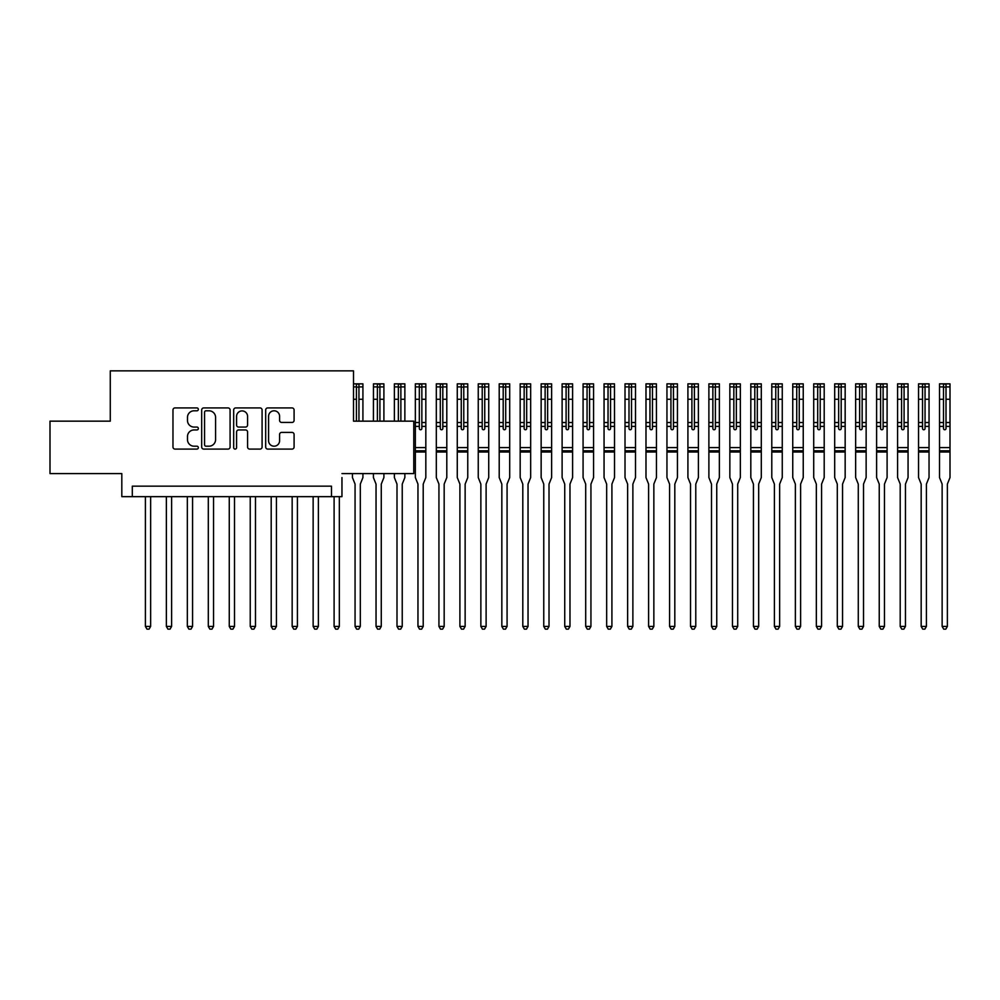 <?xml version="1.0" encoding="UTF-8"?>
<svg xmlns="http://www.w3.org/2000/svg" width="1000" height="1000" viewBox="0 0 1000 1000"><rect width="100%" height="100%" fill="white"/><g stroke="black" fill="none" stroke-linecap="round" stroke-linejoin="round"><path stroke-width="1.5" d="M198.337 409.363A1.438 1.438 0 0 0 196.9 407.925L175.037 407.925A2.062 2.062 0 0 0 172.975 409.975L172.975 447.025A2.062 2.062 0 0 0 175.037 449.087L196.9 449.087A1.438 1.438 0 0 0 198.337 447.638A1.438 1.438 0 0 0 196.9 446.2L194.075 446.2A6.587 6.587 0 0 1 187.488 439.613L187.488 436.525A6.587 6.587 0 0 1 194.075 429.95L196.9 429.95A1.438 1.438 0 0 0 198.337 428.5A1.438 1.438 0 0 0 196.9 427.062L194.075 427.062A6.587 6.587 0 0 1 187.488 420.475L187.488 417.388A6.587 6.587 0 0 1 194.075 410.8L196.9 410.8A1.438 1.438 0 0 0 198.337 409.363M292.038 422.438A2.062 2.062 0 0 0 294.088 420.375L294.088 409.975A2.062 2.062 0 0 0 292.038 407.925L267.75 407.925A2.062 2.062 0 0 0 265.688 409.975L265.688 447.025A2.062 2.062 0 0 0 267.75 449.087L292.038 449.087A2.062 2.062 0 0 0 294.088 447.025L294.088 434.475A2.062 2.062 0 0 0 292.038 432.413L281.637 432.413A2.062 2.062 0 0 0 279.587 434.475L279.587 440.7A5.5 5.5 0 0 1 274.075 446.2A5.5 5.5 0 0 1 268.575 440.7L268.575 416.312A5.5 5.5 0 0 1 274.075 410.8A5.5 5.5 0 0 1 279.587 416.312L279.587 420.375A2.062 2.062 0 0 0 281.637 422.438L292.038 422.438M341.962 473.587L413.775 473.587L413.775 421.163L353.5 421.163L353.5 370.85L110.275 370.85L110.275 421.163L50 421.163L50 473.587L121.812 473.587L121.812 496.65L132.3 496.65L132.3 486.163L331.475 486.163L331.475 496.65L341.962 496.65L341.962 477.562M230.087 409.975A2.062 2.062 0 0 0 228.025 407.925L203.738 407.925A2.062 2.062 0 0 0 201.688 409.975L201.688 447.025A2.062 2.062 0 0 0 203.738 449.087L228.025 449.087A2.062 2.062 0 0 0 230.087 447.025L230.087 409.975M235.75 407.925L260.025 407.925A2.062 2.062 0 0 1 262.087 409.975L262.087 447.025A2.062 2.062 0 0 1 260.025 449.087L249.638 449.087A2.062 2.062 0 0 1 247.575 447.025L247.575 432A2.062 2.062 0 0 0 245.525 429.95L238.625 429.95A2.062 2.062 0 0 0 236.575 432L236.575 447.638A1.438 1.438 0 0 1 235.125 449.087A1.438 1.438 0 0 1 233.688 447.638L233.688 409.975A2.062 2.062 0 0 1 235.75 407.925M132.3 496.65L331.475 496.65M206.012 410.8A1.438 1.438 0 0 0 204.562 412.25L204.562 444.762A1.438 1.438 0 0 0 206.012 446.2L208.988 446.2A6.587 6.587 0 0 0 215.575 439.613L215.575 417.388A6.587 6.587 0 0 0 208.988 410.8L206.012 410.8M247.575 416.413A5.5 5.5 0 0 0 242.075 410.913A5.5 5.5 0 0 0 236.575 416.413L236.575 425A2.062 2.062 0 0 0 238.625 427.062L245.525 427.062A2.062 2.062 0 0 0 247.575 425L247.575 416.413M145.4 496.65L145.4 626.425L150.638 626.425L150.638 496.65M150.638 626.425L149.062 629.15L146.975 629.15L145.4 626.425M166.363 496.65L166.363 626.425L171.612 626.425L171.612 496.65M171.612 626.425L170.037 629.15L167.938 629.15L166.363 626.425M187.338 496.65L187.338 626.425L192.575 626.425L192.575 496.65M192.575 626.425L191 629.15L188.9 629.15L187.338 626.425M208.3 496.65L208.3 626.425L213.538 626.425L213.538 496.65M213.538 626.425L211.962 629.15L209.875 629.15L208.3 626.425M229.262 496.65L229.262 626.425L234.513 626.425L234.513 496.65M234.513 626.425L232.938 629.15L230.837 629.15L229.262 626.425M250.238 496.65L250.238 626.425L255.475 626.425L255.475 496.65M255.475 626.425L253.9 629.15L251.8 629.15L250.238 626.425M271.2 496.65L271.2 626.425L276.438 626.425L276.438 496.65M276.438 626.425L274.875 629.15L272.775 629.15L271.2 626.425M292.162 496.65L292.162 626.425L297.413 626.425L297.413 496.65M297.413 626.425L295.837 629.15L293.738 629.15L292.162 626.425M313.137 496.65L313.137 626.425L318.375 626.425L318.375 496.65M318.375 626.425L316.8 629.15L314.7 629.15L313.137 626.425M334.1 496.65L334.1 626.425L339.338 626.425L339.338 496.65M339.338 626.425L337.775 629.15L335.675 629.15L334.1 626.425M355.062 626.425L360.312 626.425L358.738 629.15L356.637 629.15L355.062 626.425L355.062 484.487A2.1 2.1 0 0 0 354.913 483.7L352.45 477.562L352.45 473.587M353.5 383.85L362.925 383.85L362.925 421.163M362.925 473.587L362.925 477.562L360.462 483.7A2.1 2.1 0 0 0 360.312 484.487L360.312 626.425M358.95 421.163L358.95 384.1L356.425 384.1L356.425 421.163M356.425 387.125L358.95 387.125M383.9 421.163L383.9 383.85L373.462 383.85L373.413 421.163M376.037 626.425L381.275 626.425L379.7 629.15L377.612 629.15L376.037 626.425L376.037 484.487A2.1 2.1 0 0 0 375.887 483.7L373.413 477.562L373.413 473.587M383.9 473.587L383.9 477.562L381.425 483.7A2.1 2.1 0 0 0 381.275 484.487L381.275 626.425M379.913 421.163L379.913 384.1L377.4 384.1L377.4 421.163M377.4 387.125L379.913 387.125M404.862 421.163L404.862 383.85L394.375 383.85L394.375 421.163M397 626.425L402.238 626.425L400.675 629.15L398.575 629.15L397 626.425L397 484.487A2.1 2.1 0 0 0 396.85 483.7L394.375 477.562L394.375 473.587M404.862 473.587L404.862 477.562L402.4 483.7A2.1 2.1 0 0 0 402.238 484.487L402.238 626.425M400.875 421.163L400.875 384.1L398.363 384.1L398.363 421.163M398.363 387.125L400.875 387.125M421.85 422.525L421.85 384.1L419.325 384.1L419.325 386.9L415.35 386.9L415.35 383.85L425.825 383.85L425.825 422.525L421.85 422.525L421.85 428.5A1.262 1.262 0 0 1 420.588 429.762A1.262 1.262 0 0 1 419.325 428.5L419.325 422.525L415.35 422.525L415.35 477.562L417.812 483.7A2.1 2.1 0 0 1 417.962 484.487L417.962 626.425L423.212 626.425L423.212 484.487A2.1 2.1 0 0 1 423.363 483.7L425.825 477.562L425.825 451.987L415.35 451.987M415.35 386.9L415.35 422.525M425.825 422.525L425.825 451.987M419.325 386.9L419.325 422.525M419.325 387.125L421.85 387.125M423.212 626.425L421.637 629.15L419.538 629.15L417.962 626.425M442.812 422.525L442.812 384.1L440.3 384.1L440.3 386.9L436.312 386.9L436.312 383.85L446.8 383.85L446.8 422.525L442.812 422.525L442.812 428.5A1.262 1.262 0 0 1 441.55 429.762A1.262 1.262 0 0 1 440.3 428.5L440.3 422.525L436.312 422.525L436.312 477.562L438.787 483.7A2.1 2.1 0 0 1 438.938 484.487L438.938 626.425L444.175 626.425L444.175 484.487A2.1 2.1 0 0 1 444.325 483.7L446.8 477.562L446.8 451.987L436.312 451.987M436.312 386.9L436.312 422.525M446.8 422.525L446.8 451.987M440.3 386.9L440.3 422.525M440.3 387.125L442.812 387.125M444.175 626.425L442.6 629.15L440.513 629.15L438.938 626.425M463.775 422.525L463.775 384.1L461.262 384.1L461.262 386.9L457.275 386.9L457.275 383.85L467.762 383.85L467.762 422.525L463.775 422.525L463.775 428.5A1.262 1.262 0 0 1 462.525 429.762A1.262 1.262 0 0 1 461.262 428.5L461.262 422.525L457.275 422.525L457.275 477.562L459.75 483.7A2.1 2.1 0 0 1 459.9 484.487L459.9 626.425L465.138 626.425L465.138 484.487A2.1 2.1 0 0 1 465.3 483.7L467.762 477.562L467.762 451.987L457.275 451.987M457.275 386.9L457.275 422.525M467.762 422.525L467.762 451.987M461.262 386.9L461.262 422.525M461.262 387.125L463.775 387.125M465.138 626.425L463.575 629.15L461.475 629.15L459.9 626.425M484.75 422.525L484.75 384.1L482.225 384.1L482.225 386.9L478.25 386.9L478.25 383.85L488.725 383.85L488.725 422.525L484.75 422.525L484.75 428.5A1.262 1.262 0 0 1 483.488 429.762A1.262 1.262 0 0 1 482.225 428.5L482.225 422.525L478.25 422.525L478.25 477.562L480.712 483.7A2.1 2.1 0 0 1 480.863 484.487L480.863 626.425L486.112 626.425L486.112 484.487A2.1 2.1 0 0 1 486.262 483.7L488.725 477.562L488.725 451.987L478.25 451.987M478.25 386.9L478.25 422.525M488.725 422.525L488.725 451.987M482.225 386.9L482.225 422.525M482.225 387.125L484.75 387.125M486.112 626.425L484.538 629.15L482.438 629.15L480.863 626.425M505.712 422.525L505.712 384.1L503.2 384.1L503.2 386.9L499.212 386.9L499.212 383.85L509.7 383.85L509.7 422.525L505.712 422.525L505.712 428.5A1.262 1.262 0 0 1 504.45 429.762A1.262 1.262 0 0 1 503.2 428.5L503.2 422.525L499.212 422.525L499.212 477.562L501.688 483.7A2.1 2.1 0 0 1 501.838 484.487L501.838 626.425L507.075 626.425L507.075 484.487A2.1 2.1 0 0 1 507.225 483.7L509.7 477.562L509.7 451.987L499.212 451.987M499.212 386.9L499.212 422.525M509.7 422.525L509.7 451.987M503.2 386.9L503.2 422.525M503.2 387.125L505.712 387.125M507.075 626.425L505.5 629.15L503.413 629.15L501.838 626.425M526.675 422.525L526.675 384.1L524.163 384.1L524.163 386.9L520.175 386.9L520.175 383.85L530.662 383.85L530.662 422.525L526.675 422.525L526.675 428.5A1.262 1.262 0 0 1 525.425 429.762A1.262 1.262 0 0 1 524.163 428.5L524.163 422.525L520.175 422.525L520.175 477.562L522.65 483.7A2.1 2.1 0 0 1 522.8 484.487L522.8 626.425L528.038 626.425L528.038 484.487A2.1 2.1 0 0 1 528.2 483.7L530.662 477.562L530.662 451.987L520.175 451.987M520.175 386.9L520.175 422.525M530.662 422.525L530.662 451.987M524.163 386.9L524.163 422.525M524.163 387.125L526.675 387.125M528.038 626.425L526.475 629.15L524.375 629.15L522.8 626.425M547.65 422.525L547.65 384.1L545.125 384.1L545.125 386.9L541.15 386.9L541.15 383.85L551.625 383.85L551.625 422.525L547.65 422.525L547.65 428.5A1.262 1.262 0 0 1 546.388 429.762A1.262 1.262 0 0 1 545.125 428.5L545.125 422.525L541.15 422.525L541.15 477.562L543.612 483.7A2.1 2.1 0 0 1 543.763 484.487L543.763 626.425L549.012 626.425L549.012 484.487A2.1 2.1 0 0 1 549.163 483.7L551.625 477.562L551.625 451.987L541.15 451.987M541.15 386.9L541.15 422.525M551.625 422.525L551.625 451.987M545.125 386.9L545.125 422.525M545.125 387.125L547.65 387.125M549.012 626.425L547.438 629.15L545.337 629.15L543.763 626.425M568.612 422.525L568.612 384.1L566.1 384.1L566.1 386.9L562.112 386.9L562.112 383.85L572.6 383.85L572.6 422.525L568.612 422.525L568.612 428.5A1.262 1.262 0 0 1 567.35 429.762A1.262 1.262 0 0 1 566.1 428.5L566.1 422.525L562.112 422.525L562.112 477.562L564.587 483.7A2.1 2.1 0 0 1 564.738 484.487L564.738 626.425L569.975 626.425L569.975 484.487A2.1 2.1 0 0 1 570.125 483.7L572.6 477.562L572.6 451.987L562.112 451.987M562.112 386.9L562.112 422.525M572.6 422.525L572.6 451.987M566.1 386.9L566.1 422.525M566.1 387.125L568.612 387.125M569.975 626.425L568.4 629.15L566.312 629.15L564.738 626.425M589.575 422.525L589.575 384.1L587.062 384.1L587.062 386.9L583.075 386.9L583.075 383.85L593.562 383.85L593.562 422.525L589.575 422.525L589.575 428.5A1.262 1.262 0 0 1 588.325 429.762A1.262 1.262 0 0 1 587.062 428.5L587.062 422.525L583.075 422.525L583.075 477.562L585.55 483.7A2.1 2.1 0 0 1 585.7 484.487L585.7 626.425L590.938 626.425L590.938 484.487A2.1 2.1 0 0 1 591.1 483.7L593.562 477.562L593.562 451.987L583.075 451.987M583.075 386.9L583.075 422.525M593.562 422.525L593.562 451.987M587.062 386.9L587.062 422.525M587.062 387.125L589.575 387.125M590.938 626.425L589.375 629.15L587.275 629.15L585.7 626.425M610.55 422.525L610.55 384.1L608.038 384.1L608.038 386.9L604.05 386.9L604.05 383.85L614.475 383.85L614.525 422.525L610.55 422.525L610.55 428.5A1.262 1.262 0 0 1 609.288 429.762A1.262 1.262 0 0 1 608.038 428.5L608.038 422.525L604.05 422.525L604.05 477.562L606.512 483.7A2.1 2.1 0 0 1 606.663 484.487L606.663 626.425L611.912 626.425L611.912 484.487A2.1 2.1 0 0 1 612.062 483.7L614.525 477.562L614.525 451.987L604.05 451.987M604.05 386.9L604.05 422.525M614.525 422.525L614.525 451.987M608.038 386.9L608.038 422.525M608.038 387.125L610.55 387.125M611.912 626.425L610.337 629.15L608.237 629.15L606.663 626.425M631.512 422.525L631.512 384.1L629 384.1L629 386.9L625.013 386.9L625.013 383.85L635.5 383.85L635.5 422.525L631.512 422.525L631.512 428.5A1.262 1.262 0 0 1 630.262 429.762A1.262 1.262 0 0 1 629 428.5L629 422.525L625.013 422.525L625.013 477.562L627.487 483.7A2.1 2.1 0 0 1 627.638 484.487L627.638 626.425L632.875 626.425L632.875 484.487A2.1 2.1 0 0 1 633.025 483.7L635.5 477.562L635.5 451.987L625.013 451.987M625.013 386.9L625.013 422.525M635.5 422.525L635.5 451.987M629 386.9L629 422.525M629 387.125L631.512 387.125M632.875 626.425L631.3 629.15L629.212 629.15L627.638 626.425M652.475 422.525L652.475 384.1L649.963 384.1L649.963 386.9L645.987 386.9L645.987 383.85L656.413 383.85L656.462 422.525L652.475 422.525L652.475 428.5A1.262 1.262 0 0 1 651.225 429.762A1.262 1.262 0 0 1 649.963 428.5L649.963 422.525L645.987 422.525L645.987 477.562L648.45 483.7A2.1 2.1 0 0 1 648.6 484.487L648.6 626.425L653.85 626.425L653.85 484.487A2.1 2.1 0 0 1 654 483.7L656.462 477.562L656.462 451.987L645.987 451.987M645.987 386.9L645.987 422.525M656.462 422.525L656.462 451.987M649.963 386.9L649.963 422.525M649.963 387.125L652.475 387.125M653.85 626.425L652.275 629.15L650.175 629.15L648.6 626.425M673.45 422.525L673.45 384.1L670.938 384.1L670.938 386.9L666.95 386.9L666.95 383.85L677.438 383.85L677.438 422.525L673.45 422.525L673.45 428.5A1.262 1.262 0 0 1 672.188 429.762A1.262 1.262 0 0 1 670.938 428.5L670.938 422.525L666.95 422.525L666.95 477.562L669.412 483.7A2.1 2.1 0 0 1 669.575 484.487L669.575 626.425L674.812 626.425L674.812 484.487A2.1 2.1 0 0 1 674.963 483.7L677.438 477.562L677.438 451.987L666.95 451.987M666.95 386.9L666.95 422.525M677.438 422.525L677.438 451.987M670.938 386.9L670.938 422.525M670.938 387.125L673.45 387.125M674.812 626.425L673.238 629.15L671.137 629.15L669.575 626.425M694.412 422.525L694.412 384.1L691.9 384.1L691.9 386.9L687.913 386.9L687.913 383.85L698.35 383.85L698.4 422.525L694.412 422.525L694.412 428.5A1.262 1.262 0 0 1 693.162 429.762A1.262 1.262 0 0 1 691.9 428.5L691.9 422.525L687.913 422.525L687.913 477.562L690.387 483.7A2.1 2.1 0 0 1 690.537 484.487L690.537 626.425L695.775 626.425L695.775 484.487A2.1 2.1 0 0 1 695.925 483.7L698.4 477.562L698.4 451.987L687.913 451.987M687.913 386.9L687.913 422.525M698.4 422.525L698.4 451.987M691.9 386.9L691.9 422.525M691.9 387.125L694.412 387.125M695.775 626.425L694.2 629.15L692.113 629.15L690.537 626.425M715.387 422.525L715.387 384.1L712.862 384.1L712.862 386.9L708.888 386.9L708.888 383.85L719.362 383.85L719.362 422.525L715.387 422.525L715.387 428.5A1.262 1.262 0 0 1 714.125 429.762A1.262 1.262 0 0 1 712.862 428.5L712.862 422.525L708.888 422.525L708.888 477.562L711.35 483.7A2.1 2.1 0 0 1 711.5 484.487L711.5 626.425L716.75 626.425L716.75 484.487A2.1 2.1 0 0 1 716.9 483.7L719.362 477.562L719.362 451.987L708.888 451.987M708.888 386.9L708.888 422.525M719.362 422.525L719.362 451.987M712.862 386.9L712.862 422.525M712.862 387.125L715.387 387.125M716.75 626.425L715.175 629.15L713.075 629.15L711.5 626.425M736.35 422.525L736.35 384.1L733.838 384.1L733.838 386.9L729.85 386.9L729.85 383.85L740.337 383.85L740.337 422.525L736.35 422.525L736.35 428.5A1.262 1.262 0 0 1 735.088 429.762A1.262 1.262 0 0 1 733.838 428.5L733.838 422.525L729.85 422.525L729.85 477.562L732.312 483.7A2.1 2.1 0 0 1 732.475 484.487L732.475 626.425L737.712 626.425L737.712 484.487A2.1 2.1 0 0 1 737.862 483.7L740.337 477.562L740.337 451.987L729.85 451.987M729.85 386.9L729.85 422.525M740.337 422.525L740.337 451.987M733.838 386.9L733.838 422.525M733.838 387.125L736.35 387.125M737.712 626.425L736.137 629.15L734.038 629.15L732.475 626.425M757.312 422.525L757.312 384.1L754.8 384.1L754.8 386.9L750.812 386.9L750.812 383.85L761.3 383.85L761.3 422.525L757.312 422.525L757.312 428.5A1.262 1.262 0 0 1 756.062 429.762A1.262 1.262 0 0 1 754.8 428.5L754.8 422.525L750.812 422.525L750.812 477.562L753.288 483.7A2.1 2.1 0 0 1 753.438 484.487L753.438 626.425L758.675 626.425L758.675 484.487A2.1 2.1 0 0 1 758.825 483.7L761.3 477.562L761.3 451.987L750.812 451.987M750.812 386.9L750.812 422.525M761.3 422.525L761.3 451.987M754.8 386.9L754.8 422.525M754.8 387.125L757.312 387.125M758.675 626.425L757.1 629.15L755.013 629.15L753.438 626.425M778.288 422.525L778.288 384.1L775.763 384.1L775.763 386.9L771.787 386.9L771.787 383.85L782.262 383.85L782.262 422.525L778.288 422.525L778.288 428.5A1.262 1.262 0 0 1 777.025 429.762A1.262 1.262 0 0 1 775.763 428.5L775.763 422.525L771.787 422.525L771.787 477.562L774.25 483.7A2.1 2.1 0 0 1 774.4 484.487L774.4 626.425L779.65 626.425L779.65 484.487A2.1 2.1 0 0 1 779.8 483.7L782.262 477.562L782.262 451.987L771.787 451.987M771.787 386.9L771.787 422.525M782.262 422.525L782.262 451.987M775.763 386.9L775.763 422.525M775.763 387.125L778.288 387.125M779.65 626.425L778.075 629.15L775.975 629.15L774.4 626.425M799.25 422.525L799.25 384.1L796.737 384.1L796.737 386.9L792.75 386.9L792.75 383.85L803.238 383.85L803.238 422.525L799.25 422.525L799.25 428.5A1.262 1.262 0 0 1 797.987 429.762A1.262 1.262 0 0 1 796.737 428.5L796.737 422.525L792.75 422.525L792.75 477.562L795.212 483.7A2.1 2.1 0 0 1 795.375 484.487L795.375 626.425L800.612 626.425L800.612 484.487A2.1 2.1 0 0 1 800.763 483.7L803.238 477.562L803.238 451.987L792.75 451.987M792.75 386.9L792.75 422.525M803.238 422.525L803.238 451.987M796.737 386.9L796.737 422.525M796.737 387.125L799.25 387.125M800.612 626.425L799.038 629.15L796.938 629.15L795.375 626.425M820.212 422.525L820.212 384.1L817.7 384.1L817.7 386.9L813.713 386.9L813.713 383.85L824.2 383.85L824.2 422.525L820.212 422.525L820.212 428.5A1.262 1.262 0 0 1 818.962 429.762A1.262 1.262 0 0 1 817.7 428.5L817.7 422.525L813.713 422.525L813.713 477.562L816.188 483.7A2.1 2.1 0 0 1 816.338 484.487L816.338 626.425L821.575 626.425L821.575 484.487A2.1 2.1 0 0 1 821.725 483.7L824.2 477.562L824.2 451.987L813.713 451.987M813.713 386.9L813.713 422.525M824.2 422.525L824.2 451.987M817.7 386.9L817.7 422.525M817.7 387.125L820.212 387.125M821.575 626.425L820 629.15L817.913 629.15L816.338 626.425M841.188 422.525L841.188 384.1L838.662 384.1L838.662 386.9L834.688 386.9L834.688 383.85L845.163 383.85L845.163 422.525L841.188 422.525L841.188 428.5A1.262 1.262 0 0 1 839.925 429.762A1.262 1.262 0 0 1 838.662 428.5L838.662 422.525L834.688 422.525L834.688 477.562L837.15 483.7A2.1 2.1 0 0 1 837.3 484.487L837.3 626.425L842.55 626.425L842.55 484.487A2.1 2.1 0 0 1 842.7 483.7L845.163 477.562L845.163 451.987L834.688 451.987M834.688 386.9L834.688 422.525M845.163 422.525L845.163 451.987M838.662 386.9L838.662 422.525M838.662 387.125L841.188 387.125M842.55 626.425L840.975 629.15L838.875 629.15L837.3 626.425M862.15 422.525L862.15 384.1L859.638 384.1L859.638 386.9L855.65 386.9L855.65 383.85L866.137 383.85L866.137 422.525L862.15 422.525L862.15 428.5A1.262 1.262 0 0 1 860.888 429.762A1.262 1.262 0 0 1 859.638 428.5L859.638 422.525L855.65 422.525L855.65 477.562L858.112 483.7A2.1 2.1 0 0 1 858.275 484.487L858.275 626.425L863.512 626.425L863.512 484.487A2.1 2.1 0 0 1 863.662 483.7L866.137 477.562L866.137 451.987L855.65 451.987M855.65 386.9L855.65 422.525M866.137 422.525L866.137 451.987M859.638 386.9L859.638 422.525M859.638 387.125L862.15 387.125M863.512 626.425L861.938 629.15L859.837 629.15L858.275 626.425M883.112 422.525L883.112 384.1L880.6 384.1L880.6 386.9L876.612 386.9L876.612 383.85L887.1 383.85L887.1 422.525L883.112 422.525L883.112 428.5A1.262 1.262 0 0 1 881.862 429.762A1.262 1.262 0 0 1 880.6 428.5L880.6 422.525L876.612 422.525L876.612 477.562L879.087 483.7A2.1 2.1 0 0 1 879.237 484.487L879.237 626.425L884.475 626.425L884.475 484.487A2.1 2.1 0 0 1 884.625 483.7L887.1 477.562L887.1 451.987L876.612 451.987M876.612 386.9L876.612 422.525M887.1 422.525L887.1 451.987M880.6 386.9L880.6 422.525M880.6 387.125L883.112 387.125M884.475 626.425L882.9 629.15L880.812 629.15L879.237 626.425M904.087 422.525L904.087 384.1L901.562 384.1L901.562 386.9L897.588 386.9L897.588 383.85L908.062 383.85L908.062 422.525L904.087 422.525L904.087 428.5A1.262 1.262 0 0 1 902.825 429.762A1.262 1.262 0 0 1 901.562 428.5L901.562 422.525L897.588 422.525L897.588 477.562L900.05 483.7A2.1 2.1 0 0 1 900.2 484.487L900.2 626.425L905.45 626.425L905.45 484.487A2.1 2.1 0 0 1 905.6 483.7L908.062 477.562L908.062 451.987L897.588 451.987M897.588 386.9L897.588 422.525M908.062 422.525L908.062 451.987M901.562 386.9L901.562 422.525M901.562 387.125L904.087 387.125M905.45 626.425L903.875 629.15L901.775 629.15L900.2 626.425M925.05 422.525L925.05 384.1L922.537 384.1L922.537 386.9L918.55 386.9L918.55 383.85L929.038 383.85L929.038 422.525L925.05 422.525L925.05 428.5A1.262 1.262 0 0 1 923.787 429.762A1.262 1.262 0 0 1 922.537 428.5L922.537 422.525L918.55 422.525L918.55 477.562L921.025 483.7A2.1 2.1 0 0 1 921.175 484.487L921.175 626.425L926.413 626.425L926.413 484.487A2.1 2.1 0 0 1 926.562 483.7L929.038 477.562L929.038 451.987L918.55 451.987M918.55 386.9L918.55 422.525M929.038 422.525L929.038 451.987M922.537 386.9L922.537 422.525M922.537 387.125L925.05 387.125M926.413 626.425L924.837 629.15L922.738 629.15L921.175 626.425M946.012 422.525L946.012 384.1L943.5 384.1L943.5 386.9L939.513 386.9L939.513 383.85L950 383.85L950 422.525L946.012 422.525L946.012 428.5A1.262 1.262 0 0 1 944.762 429.762A1.262 1.262 0 0 1 943.5 428.5L943.5 422.525L939.513 422.525L939.513 477.562L941.988 483.7A2.1 2.1 0 0 1 942.138 484.487L942.138 626.425L947.375 626.425L947.375 484.487A2.1 2.1 0 0 1 947.525 483.7L950 477.562L950 451.987L939.513 451.987M939.513 386.9L939.513 422.525M950 422.525L950 451.987M943.5 386.9L943.5 422.525M943.5 387.125L946.012 387.125M947.375 626.425L945.812 629.15L943.713 629.15L942.138 626.425M356.425 399.288L353.5 399.288M362.925 399.288L358.95 399.288M356.425 386.9L353.5 386.9M362.925 386.9L358.95 386.9M377.4 399.288L373.413 399.288M383.9 399.288L379.913 399.288M377.4 386.9L373.413 386.9M383.9 386.9L379.913 386.9M398.363 399.288L394.375 399.288M404.862 399.288L400.875 399.288M398.363 386.9L394.375 386.9M404.862 386.9L400.875 386.9M419.325 426.4L415.35 426.4M425.825 447.587L415.35 447.587M425.825 426.4L421.85 426.4M419.325 399.288L415.35 399.288M425.825 399.288L421.85 399.288M425.825 386.9L421.85 386.9M425.825 450.8L415.35 450.8M440.3 426.4L436.312 426.4M446.8 447.587L436.312 447.587M446.8 426.4L442.812 426.4M440.3 399.288L436.312 399.288M446.8 399.288L442.812 399.288M446.8 386.9L442.812 386.9M446.8 450.8L436.312 450.8M461.262 426.4L457.275 426.4M467.762 447.587L457.275 447.587M467.762 426.4L463.775 426.4M461.262 399.288L457.275 399.288M467.762 399.288L463.775 399.288M467.762 386.9L463.775 386.9M467.762 450.8L457.275 450.8M482.225 426.4L478.25 426.4M488.725 447.587L478.25 447.587M488.725 426.4L484.75 426.4M482.225 399.288L478.25 399.288M488.725 399.288L484.75 399.288M488.725 386.9L484.75 386.9M488.725 450.8L478.25 450.8M503.2 426.4L499.212 426.4M509.7 447.587L499.212 447.587M509.7 426.4L505.712 426.4M503.2 399.288L499.212 399.288M509.7 399.288L505.712 399.288M509.7 386.9L505.712 386.9M509.7 450.8L499.212 450.8M524.163 426.4L520.175 426.4M530.662 447.587L520.175 447.587M530.662 426.4L526.675 426.4M524.163 399.288L520.175 399.288M530.662 399.288L526.675 399.288M530.662 386.9L526.675 386.9M530.662 450.8L520.175 450.8M545.125 426.4L541.15 426.4M551.625 447.587L541.15 447.587M551.625 426.4L547.65 426.4M545.125 399.288L541.15 399.288M551.625 399.288L547.65 399.288M551.625 386.9L547.65 386.9M551.625 450.8L541.15 450.8M566.1 426.4L562.112 426.4M572.6 447.587L562.112 447.587M572.6 426.4L568.612 426.4M566.1 399.288L562.112 399.288M572.6 399.288L568.612 399.288M572.6 386.9L568.612 386.9M572.6 450.8L562.112 450.8M587.062 426.4L583.075 426.4M593.562 447.587L583.075 447.587M593.562 426.4L589.575 426.4M587.062 399.288L583.075 399.288M593.562 399.288L589.575 399.288M593.562 386.9L589.575 386.9M593.562 450.8L583.075 450.8M608.038 426.4L604.05 426.4M614.525 447.587L604.05 447.587M614.525 426.4L610.55 426.4M608.038 399.288L604.05 399.288M614.525 399.288L610.55 399.288M614.525 386.9L610.55 386.9M614.525 450.8L604.05 450.8M629 426.4L625.013 426.4M635.5 447.587L625.013 447.587M635.5 426.4L631.512 426.4M629 399.288L625.013 399.288M635.5 399.288L631.512 399.288M635.5 386.9L631.512 386.9M635.5 450.8L625.013 450.8M649.963 426.4L645.987 426.4M656.462 447.587L645.987 447.587M656.462 426.4L652.475 426.4M649.963 399.288L645.987 399.288M656.462 399.288L652.475 399.288M656.462 386.9L652.475 386.9M656.462 450.8L645.987 450.8M670.938 426.4L666.95 426.4M677.438 447.587L666.95 447.587M677.438 426.4L673.45 426.4M670.938 399.288L666.95 399.288M677.438 399.288L673.45 399.288M677.438 386.9L673.45 386.9M677.438 450.8L666.95 450.8M691.9 426.4L687.913 426.4M698.4 447.587L687.913 447.587M698.4 426.4L694.412 426.4M691.9 399.288L687.913 399.288M698.4 399.288L694.412 399.288M698.4 386.9L694.412 386.9M698.4 450.8L687.913 450.8M712.862 426.4L708.888 426.4M719.362 447.587L708.888 447.587M719.362 426.4L715.387 426.4M712.862 399.288L708.888 399.288M719.362 399.288L715.387 399.288M719.362 386.9L715.387 386.9M719.362 450.8L708.888 450.8M733.838 426.4L729.85 426.4M740.337 447.587L729.85 447.587M740.337 426.4L736.35 426.4M733.838 399.288L729.85 399.288M740.337 399.288L736.35 399.288M740.337 386.9L736.35 386.9M740.337 450.8L729.85 450.8M754.8 426.4L750.812 426.4M761.3 447.587L750.812 447.587M761.3 426.4L757.312 426.4M754.8 399.288L750.812 399.288M761.3 399.288L757.312 399.288M761.3 386.9L757.312 386.9M761.3 450.8L750.812 450.8M775.763 426.4L771.787 426.4M782.262 447.587L771.787 447.587M782.262 426.4L778.288 426.4M775.763 399.288L771.787 399.288M782.262 399.288L778.288 399.288M782.262 386.9L778.288 386.9M782.262 450.8L771.787 450.8M796.737 426.4L792.75 426.4M803.238 447.587L792.75 447.587M803.238 426.4L799.25 426.4M796.737 399.288L792.75 399.288M803.238 399.288L799.25 399.288M803.238 386.9L799.25 386.9M803.238 450.8L792.75 450.8M817.7 426.4L813.713 426.4M824.2 447.587L813.713 447.587M824.2 426.4L820.212 426.4M817.7 399.288L813.713 399.288M824.2 399.288L820.212 399.288M824.2 386.9L820.212 386.9M824.2 450.8L813.713 450.8M838.662 426.4L834.688 426.4M845.163 447.587L834.688 447.587M845.163 426.4L841.188 426.4M838.662 399.288L834.688 399.288M845.163 399.288L841.188 399.288M845.163 386.9L841.188 386.9M845.163 450.8L834.688 450.8M859.638 426.4L855.65 426.4M866.137 447.587L855.65 447.587M866.137 426.4L862.15 426.4M859.638 399.288L855.65 399.288M866.137 399.288L862.15 399.288M866.137 386.9L862.15 386.9M866.137 450.8L855.65 450.8M880.6 426.4L876.612 426.4M887.1 447.587L876.612 447.587M887.1 426.4L883.112 426.4M880.6 399.288L876.612 399.288M887.1 399.288L883.112 399.288M887.1 386.9L883.112 386.9M887.1 450.8L876.612 450.8M901.562 426.4L897.588 426.4M908.062 447.587L897.588 447.587M908.062 426.4L904.087 426.4M901.562 399.288L897.588 399.288M908.062 399.288L904.087 399.288M908.062 386.9L904.087 386.9M908.062 450.8L897.588 450.8M922.537 426.4L918.55 426.4M929.038 447.587L918.55 447.587M929.038 426.4L925.05 426.4M922.537 399.288L918.55 399.288M929.038 399.288L925.05 399.288M929.038 386.9L925.05 386.9M929.038 450.8L918.55 450.8M943.5 426.4L939.513 426.4M950 447.587L939.513 447.587M950 426.4L946.012 426.4M943.5 399.288L939.513 399.288M950 399.288L946.012 399.288M950 386.9L946.012 386.9M950 450.8L939.513 450.8"/></g></svg>
